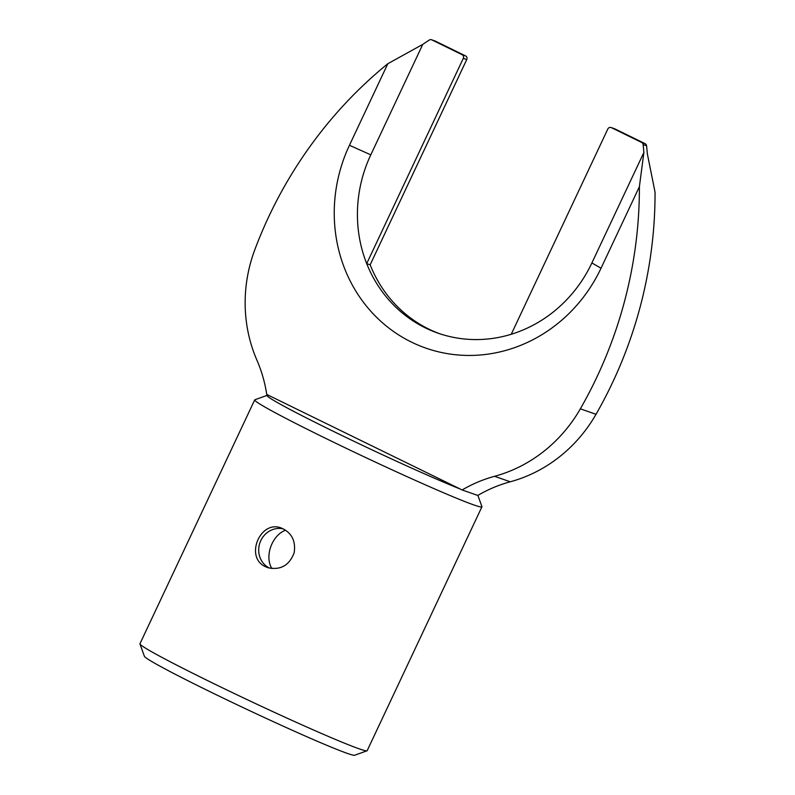 <?xml version="1.0" encoding="UTF-8"?>
<svg xmlns="http://www.w3.org/2000/svg" width="795" height="795" viewBox="0 0 795 795"><rect width="100%" height="100%" fill="white"/><g stroke="black" fill="none" stroke-linecap="round" stroke-linejoin="round"><path stroke-width="1.19" d="M285.614 530.146C272.079 535.244 264.248 556.172 271.89 568.564M611.087 127.528L614.535 128.74A2.792 2.604 -70.7 0 1 614.793 128.85L645.143 143.676A2.792 2.604 -70.7 0 1 646.564 145.783A417.594 390.126 -70.7 0 1 647.319 153.673L655.05 192.191A417.594 390.126 -70.7 0 1 596.011 414.304A142.295 132.934 -70.7 0 1 510.241 481.79A139.513 130.33 109.3 0 0 477.785 495.444L462.134 489.959L266.752 394.449A139.513 130.33 109.3 0 0 256.894 360.105A142.295 132.934 -70.7 0 1 254.827 249.69A417.594 390.126 -70.7 0 1 387.821 63.729L422.771 44.381A417.594 390.126 109.3 0 1 429.29 40.048A2.792 2.604 109.3 0 1 431.784 39.859L462.134 54.696A2.792 2.604 109.3 0 1 463.286 58.363L366.704 263.612A131.602 122.947 -70.7 0 0 437.826 333.095A131.602 122.947 -70.7 0 0 511.245 334.268A131.602 122.947 -70.7 0 0 591.897 262.936L643.88 152.461A417.594 390.126 -70.7 0 0 643.115 144.571A2.792 2.604 -70.7 0 0 641.694 142.474L611.355 127.637A2.792 2.604 -70.7 0 0 607.817 129.019L511.245 334.268M431.526 39.75L434.964 40.952A2.792 2.604 109.3 0 1 435.233 41.072L465.572 55.898A2.792 2.604 109.3 0 1 466.735 59.565L463.286 58.363M439.546 333.681A131.602 122.947 -70.7 0 1 370.152 264.815L366.704 263.612A131.602 122.947 -70.7 0 1 370.788 154.846L349.452 145.266A149.738 139.89 -70.7 0 0 411.532 342.138A149.738 139.89 -70.7 0 0 601.02 268.243L639.389 186.706L643.88 152.461M370.152 264.815L466.735 59.565M462.134 489.959A139.513 130.33 109.3 0 1 494.579 476.304A142.295 132.934 -70.7 0 0 580.36 408.819A417.594 390.126 -70.7 0 0 639.389 186.706M387.821 63.729L349.452 145.266M422.771 44.381L370.788 154.846M268.76 395.433A116.259 4.551 25.2 0 0 267.229 395.324L254.877 399.766A125.56 4.919 25.2 0 0 254.708 399.895A125.56 4.919 25.2 0 0 334.685 442.745A125.56 4.919 25.2 0 0 463.197 500.91A125.56 4.919 25.2 0 0 481.919 506.812A125.56 4.919 25.2 0 0 481.919 506.604L477.875 495.394M254.708 399.895L139.95 643.761A125.56 4.919 25.2 0 0 139.96 643.97A125.56 4.919 25.2 0 0 251.468 701.667A125.56 4.919 25.2 0 0 367.002 750.808A125.56 4.919 25.2 0 0 367.171 750.679L481.919 506.812M265.699 566.785L267.686 567.61C280.446 570.492 289.261 565.543 294.15 552.793C295.959 540.997 291.755 532.769 281.529 528.119C260.233 519.224 244.194 557.653 265.699 566.785M269.624 568.177A20.928 19.547 109.3 0 1 269.495 568.107A20.928 19.547 109.3 0 1 259.965 542.657A20.928 19.547 109.3 0 1 283.378 528.884M267.229 395.324A116.259 4.551 25.2 0 0 339.167 434.169A116.259 4.551 25.2 0 0 460.126 488.985M139.96 643.97L144.412 656.322A116.259 4.551 25.2 0 0 247.662 709.746A116.259 4.551 25.2 0 0 354.64 755.25L367.002 750.808M614.793 128.85L611.355 127.637M465.572 55.898L462.134 54.696M435.233 41.072L431.784 39.859M645.143 143.676L641.694 142.474M646.564 145.783L643.115 144.571M601.02 268.243L591.897 262.936M510.241 481.79L494.579 476.304M596.011 414.304L580.36 408.819"/></g></svg>
